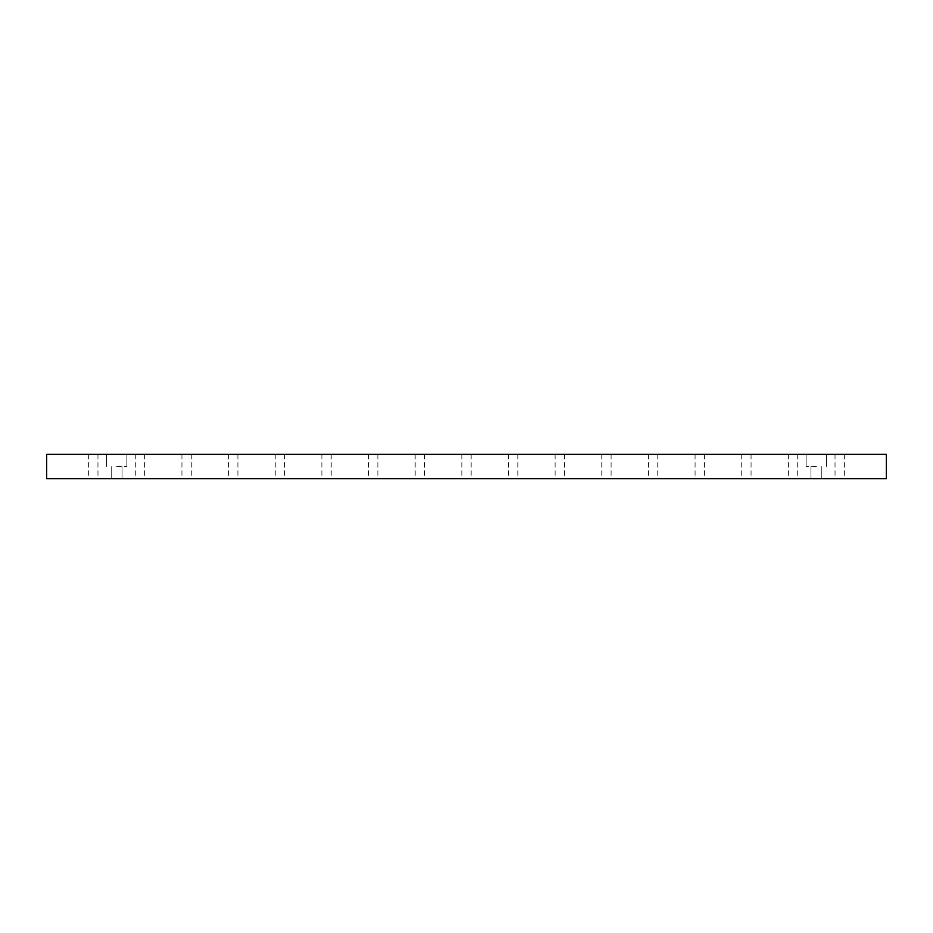 <?xml version="1.0" encoding="UTF-8"?>
<svg xmlns="http://www.w3.org/2000/svg" width="933" height="933" viewBox="0 0 933 933"><rect width="100%" height="100%" fill="white"/><g stroke="black" fill="none" stroke-linecap="round" stroke-linejoin="round"><path stroke-width="0.7" stroke-dasharray="4.67 3.5" d="M816.375 478.629L810.964 478.629L816.375 478.629M116.625 478.629L122.036 478.629L116.625 478.629M93.3 478.629L97.965 478.629L93.3 478.629M839.7 478.629L844.365 478.629L839.7 478.629M793.05 478.629L797.715 478.629L793.05 478.629M746.4 478.629L751.065 478.629L746.4 478.629M699.75 478.629L704.415 478.629L699.75 478.629M653.1 478.629L657.765 478.629L653.1 478.629M606.45 478.629L611.115 478.629L606.45 478.629M559.8 478.629L564.465 478.629L559.8 478.629M513.15 478.629L517.815 478.629L513.15 478.629M466.5 478.629L471.165 478.629L466.5 478.629M419.85 478.629L424.515 478.629L419.85 478.629M373.2 478.629L377.865 478.629L373.2 478.629M326.55 478.629L331.215 478.629L326.55 478.629M279.9 478.629L284.565 478.629L279.9 478.629M233.25 478.629L237.915 478.629L233.25 478.629M186.6 478.629L191.265 478.629L186.6 478.629M139.95 478.629L144.615 478.629L139.95 478.629M886.35 478.629L46.65 478.629L46.65 454.371L886.35 454.371L886.35 478.629M93.3 454.371L97.965 454.371L93.3 454.371M839.7 454.371L844.365 454.371L839.7 454.371M793.05 454.371L797.715 454.371L793.05 454.371M746.4 454.371L751.065 454.371L746.4 454.371M699.75 454.371L704.415 454.371L699.75 454.371M653.1 454.371L657.765 454.371L653.1 454.371M606.45 454.371L611.115 454.371L606.45 454.371M559.8 454.371L564.465 454.371L559.8 454.371M513.15 454.371L517.815 454.371L513.15 454.371M466.5 454.371L471.165 454.371L466.5 454.371M419.85 454.371L424.515 454.371L419.85 454.371M373.2 454.371L377.865 454.371L373.2 454.371M326.55 454.371L331.215 454.371L326.55 454.371M279.9 454.371L284.565 454.371L279.9 454.371M233.25 454.371L237.915 454.371L233.25 454.371M186.6 454.371L191.265 454.371L186.6 454.371M139.95 454.371L144.615 454.371L139.95 454.371M816.375 454.371L806.112 454.371L816.375 454.371M116.625 454.371L126.888 454.371L116.625 454.371M116.625 466.5L126.888 466.5L116.625 466.5M816.375 466.5L806.112 466.5L816.375 466.5M88.635 454.371L88.635 478.629M97.965 454.371L97.965 478.629M835.035 454.371L835.035 478.629M844.365 454.371L844.365 478.629M788.385 454.371L788.385 478.629M797.715 454.371L797.715 478.629M741.735 454.371L741.735 478.629M751.065 454.371L751.065 478.629M695.085 454.371L695.085 478.629M704.415 454.371L704.415 478.629M648.435 454.371L648.435 478.629M657.765 454.371L657.765 478.629M601.785 454.371L601.785 478.629M611.115 454.371L611.115 478.629M555.135 454.371L555.135 478.629M564.465 454.371L564.465 478.629M508.485 454.371L508.485 478.629M517.815 454.371L517.815 478.629M461.835 454.371L461.835 478.629M471.165 454.371L471.165 478.629M415.185 454.371L415.185 478.629M424.515 454.371L424.515 478.629M368.535 454.371L368.535 478.629M377.865 454.371L377.865 478.629M321.885 454.371L321.885 478.629M331.215 454.371L331.215 478.629M275.235 454.371L275.235 478.629M284.565 454.371L284.565 478.629M228.585 454.371L228.585 478.629M237.915 454.371L237.915 478.629M181.935 454.371L181.935 478.629M191.265 454.371L191.265 478.629M135.285 454.371L135.285 478.629M144.615 454.371L144.615 478.629M126.888 466.5L126.888 454.371L126.888 466.5M106.362 466.5L106.362 454.371L106.362 466.5M122.036 478.629L122.036 466.5L122.036 478.629M111.214 478.629L111.214 466.5L111.214 478.629M826.638 466.5L826.638 454.371L826.638 466.5M806.112 466.5L806.112 454.371L806.112 466.5M821.786 478.629L821.786 466.5L821.786 478.629M810.964 478.629L810.964 466.5L810.964 478.629"/><path stroke-width="1.4" d="M46.65 478.629L886.35 478.629L886.35 454.371L46.65 454.371L46.65 478.629"/></g></svg>
